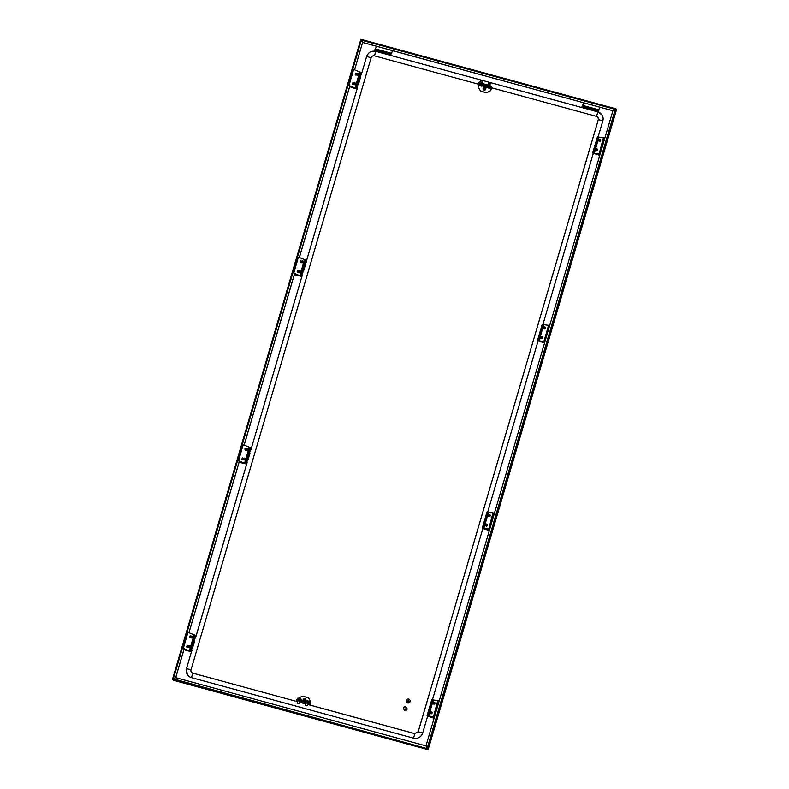 <?xml version="1.0" encoding="UTF-8"?>
<svg xmlns="http://www.w3.org/2000/svg" width="789" height="789" viewBox="0 0 789 789"><rect width="100%" height="100%" fill="white"/><g stroke="black" fill="none" stroke-linecap="round" stroke-linejoin="round"><path stroke-width="1.18" d="M425.912 745.852L427.234 748.219L425.912 745.852L175.71 677.662L172.919 679.783L173.383 678.974L173.176 680.197L173.748 679.635L173.176 680.197L427.628 749.54L172.919 679.783M427.668 748.84L427.628 749.54L427.668 748.84L427.628 749.54L427.668 748.84L428.279 749.175L427.668 748.84L428.279 749.175L616.189 109.444L428.023 748.761L427.263 748.1L428.279 749.175L427.234 748.219M426.336 748.939L426.948 749.195L426.336 748.939M173.748 679.635L172.554 679.142L173.343 678.895L427.5 748.682M427.303 748.169L427.628 749.54L173.185 680.207M172.988 679.536L172.554 679.142L175.71 677.672L184.202 648.844M188.946 632.729L239.422 461.23M244.156 445.114L294.632 273.615M299.376 257.5L349.852 86.001M354.596 69.886L362.585 42.507L354.527 69.856M175.661 677.593L184.133 648.824M188.877 632.709L239.353 461.21M244.097 445.095L294.573 273.586M299.317 257.47L349.793 85.971M360.8 39.844L361.5 40.318M172.554 679.122L360.711 39.815L362.634 42.586M172.574 679.102L360.721 39.825L362.585 42.507M360.721 39.825L361.362 40.298M616.189 109.444L615.233 109.424L616.189 109.444L615.233 109.424L427.263 748.1L425.991 745.812L612.905 110.726L362.703 42.547L361.431 40.259M612.866 110.647L615.193 109.346L612.905 110.726L362.654 42.468M428.279 749.175L427.628 748.731M616.446 109.858L615.676 110.046L616.446 109.858L428.289 749.185L427.53 748.731M615.676 110.046L615.824 108.803L615.193 109.346L361.382 40.18L361.372 39.46L361.382 40.18L361.372 39.46L615.785 108.793M615.193 109.346L615.696 109.257M392.656 50.703L390.693 54.934L392.587 50.683M376.521 46.304L374.736 50.072L390.802 54.451M374.736 50.072L374.627 50.555L390.693 54.934M599.926 107.186L597.954 111.417L599.847 107.166M583.781 102.787L582.006 106.554L598.072 110.933M582.006 106.554L581.887 107.038L597.954 111.417M403.85 708.936A1.598 1.568 -32.1 0 0 406.266 710.258A1.598 1.568 -32.1 0 0 406.128 707.496M403.741 708.769A1.351 1.322 147.9 0 1 404.165 706.944A1.351 1.322 147.9 0 1 406.029 707.339A1.351 1.322 147.9 0 1 405.585 709.173A1.351 1.322 147.9 0 1 403.741 708.769L404.293 709.646A1.351 1.322 -32.1 0 0 406.138 710.051A1.351 1.322 -32.1 0 0 406.552 708.177M404.086 709.784L404.096 709.814A1.598 1.568 -32.1 0 0 404.096 709.814A1.598 1.568 -32.1 0 0 406.286 710.287A1.598 1.568 -32.1 0 0 406.799 708.098L406.808 708.108M405.842 707.358A1.183 1.154 -32.1 0 0 403.82 707.526A1.183 1.154 -32.1 0 0 404.944 709.183A1.183 1.154 -32.1 0 0 405.842 707.358M191.855 650.323L186.49 668.658A7.407 7.259 -32.1 0 0 191.48 677.623L413.535 738.139A7.407 7.259 147.9 0 0 422.677 733.02L427.638 716.165M192.802 673.145L297.502 701.677L192.802 673.145M305.54 703.847L299.455 702.19L305.54 703.867M307.483 704.399L414.758 733.632M478.459 84.206L374.479 55.871A2.692 2.643 -32.1 0 0 371.155 57.725L190.987 669.881A2.692 2.643 -32.1 0 0 192.713 673.116M597.756 111.87L375.761 51.354C371.353 50.595 368.315 52.301 366.638 56.453L361.313 74.669L366.638 56.453L371.155 57.725M360.366 77.874L359.705 80.113M359.103 82.164L358.482 84.275M357.506 87.48L306.093 262.283M305.146 265.498L304.485 267.727M303.883 269.779L303.262 271.889M302.315 275.095L250.872 449.898L302.325 274.996M249.926 453.113L249.275 455.342M248.663 457.393L249.926 453.004M247.095 462.719L195.652 637.512M194.686 640.717L194.055 642.956M193.453 645.007L192.822 647.118M598.368 119.553A2.692 2.643 147.9 0 0 596.523 116.377L491.577 87.776M598.052 117.512L598.338 119.642L418.2 731.699M596.523 116.377L597.845 111.9A7.407 7.259 147.9 0 1 602.835 120.865L598.111 136.941M593.289 153.322L542.891 324.555M538.068 340.937L487.671 512.169M482.848 528.551L432.451 699.784L431.77 699.695L427.066 715.692M407.321 702.21L407.913 702.427M406.927 701.362L408.83 701.963M406.591 700.573L409.58 701.687L408.179 701.046L408.584 699.735L408.081 701.017L406.591 700.573L409.619 701.589M408.682 699.784L408.179 701.056M406.256 700.346A2.022 1.982 -32.1 0 0 408.308 703.019A2.022 1.982 -32.1 0 0 409.846 699.961A2.022 1.982 -32.1 0 0 406.256 700.346M406.424 702.121L406.414 702.111A2.022 1.982 -32.1 0 0 406.424 702.121A2.022 1.982 -32.1 0 0 410.004 701.737A2.022 1.982 -32.1 0 0 409.846 699.971L409.846 699.961M484.318 87.658A0.503 0.493 -32.1 0 0 483.578 88.141L483.608 88.713A0.503 0.493 -32.1 0 0 484.377 89.098L484.87 88.782A0.503 0.493 -32.1 0 0 484.831 87.914L484.407 87.54A0.671 0.661 -32.1 0 0 483.43 88.171L483.46 88.753A0.671 0.661 -32.1 0 0 484.485 89.265L484.979 88.94A0.671 0.661 -32.1 0 0 484.919 87.796L484.407 87.54M482.257 81.306L480.353 80.705L479.722 82.825M481.675 83.358L482.276 81.287L480.353 80.705M478.203 85.054L478.953 83.772L480.738 84.206L482.109 84.788L481.527 86.139L478.844 85.488L478.617 84.916L486.271 87.135M480.738 84.206C482.631 85.005 482.355 85.104 479.909 84.502C478.016 83.703 478.292 83.604 480.738 84.206L480.402 85.35M478.953 83.772L478.617 84.916M478.371 85.123L481.527 86.139M479.751 85.656L480.393 85.725M490.817 90.548L486.655 92.875L490.817 90.548L491.586 87.303L490.709 85.912L490.521 86.553L477.986 83.141L478.745 82.559L478.558 83.2M490.738 90.429L491.399 87.944L490.521 86.553M478.331 83.673L477.986 83.141M489.811 86.267L489.999 85.626L478.745 82.559M489.999 85.626L490.709 85.912M486.586 92.757L480.481 91.09L478.213 87.017L478.676 85.419M480.481 91.09L486.655 92.875M484.683 89.581A0.838 0.828 -32.1 0 0 485.176 89.256M490.285 83.496L488.391 82.894L487.75 85.015M490.304 83.456L488.391 82.894M486.241 87.244L486.991 85.962L488.776 86.395L490.137 86.977L489.535 88.338L486.399 87.411L491.31 88.516M488.776 86.395C490.669 87.194 490.393 87.293 487.937 86.691C486.044 85.893 486.33 85.794 488.776 86.395L488.44 87.54M486.991 85.962L486.655 87.106M486.399 87.313L489.555 88.329M488.401 87.904L487.809 87.717M304.199 699.182A0.503 0.493 -32.1 0 0 303.568 699.784L303.706 700.336A0.503 0.493 -32.1 0 0 304.534 700.573L304.958 700.168A0.503 0.493 -32.1 0 0 304.751 699.33L304.258 699.044A0.671 0.661 -32.1 0 0 303.42 699.853L303.558 700.415A0.671 0.661 -32.1 0 0 304.672 700.711L305.087 700.307A0.671 0.661 -32.1 0 0 304.82 699.202L304.258 699.044M305.244 705.287L307.069 705.78L307.799 703.324M306.783 705.81L305.274 705.435L306.783 705.81M307.907 702.614C309.377 702.733 308.844 702.417 306.29 701.648L306.142 700.336L305.254 701.529M308.154 702.21L308.489 701.076L305.57 700.435M308.982 702.624L308.933 701.174L306.635 700.514M309.298 701.549L308.489 701.076M297.206 703.098L299.041 703.591L299.771 701.135M298.745 703.62L297.236 703.246L298.745 703.62M299.879 700.425C301.349 700.543 300.806 700.228 298.262 699.468L298.114 698.147L297.216 699.34M300.126 700.021L300.461 698.886L297.542 698.245M300.944 700.435L300.905 698.985L298.597 698.324M301.26 699.36L300.461 698.886M297.552 701.5L296.546 699.37L308.361 702.486L308.893 703.423L308.361 702.486M310.787 701.973L308.44 697.782L310.787 701.973L309.781 704.833L308.893 703.423M310.708 701.855L309.959 704.183L309.081 702.782M297.798 700.671L299.741 701.243M305.836 702.861L307.769 703.433M297.118 699.429L296.93 700.07L308.174 703.127M296.93 700.07L296.358 700.001M298.587 698.216L302.335 696.115L308.44 697.782M603.664 138.47L604.167 138.677L599.916 153.135L599.413 152.928L603.437 137.651L603.94 137.858L603.467 137.671M597.48 139.811L597.806 140.6L598.407 140.186L598.881 137.148L603.437 137.651M595.133 150.265L594.275 153.174L599.196 153.855L593.358 153.046L598.989 155.098L592.855 153.105L594.166 153.155L595.823 149.259L595.734 148.431L594.955 148.677M599.413 152.928L598.693 153.648M604.167 138.677L603.94 137.858M599.196 153.855L599.916 153.135M598.881 137.148L597.421 136.852L592.726 152.839M599.896 153.174L598.989 155.098M599.719 153.421L598.92 154.979M349.132 84.729L353.393 70.26L349.142 84.985L349.517 85.745L356.934 88.832L351.066 87.392M355.04 87.983L359.754 71.967L354.172 69.718L353.393 70.26M348.728 84.679L349.113 85.705L353.294 87.392M354.113 69.728L352.989 70.221M359.754 71.967L355.158 88.023M361.628 72.835L359.873 72.006M352.722 87.165L353.166 87.806M352.565 87.687L351.904 87.658L352.121 86.918M351.144 86.524L351.016 87.332L351.904 87.658M361.372 74.768L361.638 72.795M358.541 84.364L360.228 77.598L358.344 84.028M358.324 74.314L357.614 73.446L357.17 74.146L357.338 74.689L358.334 74.403A0.671 0.533 96.1 0 0 357.999 73.338L357.535 73.269A0.671 0.533 96.1 0 0 356.944 74.205L357.111 74.738A0.671 0.533 96.1 0 0 358.038 74.876L358.334 74.403M357.545 75.142L355.987 74.975A0.671 0.533 -83.9 0 1 355.375 73.959M357.338 74.689L355.395 74.038A0.671 0.533 -83.9 0 1 355.987 73.101L355.987 73.101M597.618 140.245L598.437 139.554L597.727 139.111L597.638 140.403M598.693 138.943L600.508 139.614L600.35 140.965L599.591 141.192M600.676 140.205A0.838 0.493 112 0 1 600.242 141.142M355.504 83.92L354.794 83.052L354.35 83.752L355.504 84.009A0.671 0.533 96.1 0 0 355.168 82.944L354.715 82.875A0.671 0.533 96.1 0 0 354.123 83.812L354.291 84.344A0.671 0.533 96.1 0 0 355.208 84.472L355.504 84.009M354.715 84.748L353.166 84.581A0.671 0.533 -83.9 0 1 352.545 83.565M354.517 84.285L352.565 83.644A0.671 0.533 -83.9 0 1 353.156 82.707L354.794 83.052M594.798 149.851L595.409 148.529L594.817 150.009L596.76 150.798M595.863 148.549L597.677 149.22L596.928 150.995M597.845 149.811A0.838 0.493 112 0 1 597.421 150.748M539.577 337.465L540.396 336.775L539.686 336.331L539.765 337.82L540.603 336.873L540.514 336.045L539.735 336.292M540.643 336.163L542.457 336.834L542.299 338.185L541.54 338.412M542.635 337.426A0.838 0.493 112 0 1 542.201 338.363M484.357 525.079L485.176 524.389L484.466 523.945L484.545 525.435L485.383 524.488L485.294 523.659L484.515 523.906M484.219 524.646L484.377 525.237M485.432 523.778L487.237 524.448L487.079 525.799L486.32 526.026M487.415 525.04A0.838 0.493 112 0 1 486.981 525.977M429.029 712.437L429.502 713.059L430.173 712.102L430.074 711.274L429.354 711.471L429.137 712.694L429.956 712.003L429.295 711.52M430.212 711.402L432.027 712.063L431.869 713.424L431.11 713.641M432.194 712.654A0.838 0.493 112 0 1 431.761 713.591M548.444 326.084L548.947 326.291L544.696 340.749L544.193 340.542L548.454 325.847L548.217 325.265L542.201 324.466L537.506 340.463L538.946 340.769L539.804 337.84M539.913 337.879L539.055 340.789L543.976 341.469L538.285 340.897L543.769 342.712L537.496 340.493L542.201 324.466M544.193 340.542L543.473 341.262M548.947 326.291L548.247 325.285M543.976 341.469L544.696 340.749M544.686 340.789L543.769 342.712M544.509 341.035L543.7 342.594M493.224 513.698L493.736 513.905L489.476 528.364L488.973 528.157L492.997 512.88L493.51 513.087L493.026 512.899M487.04 515.039L487.375 515.828L487.967 515.414L488.44 512.377L492.997 512.88M484.693 525.494L483.835 528.403L488.766 529.084L483.065 528.512L488.549 530.326L483.312 528.699L482.276 528.088L483.726 528.383L484.594 525.454M488.973 528.157L488.253 528.877M493.736 513.905L493.51 513.087M488.766 529.084L489.476 528.364L488.549 530.326M488.44 512.377L486.981 512.081L482.286 528.078L486.981 512.081M489.288 528.65L488.48 530.208M438.013 701.313L438.516 701.52L434.256 715.978L433.753 715.781L437.787 700.494L438.289 700.701L437.806 700.514M431.849 702.831L432.54 702.93L432.579 701.776L431.83 702.723L432.155 703.443L432.747 703.029L433.22 699.991L437.787 700.494M429.472 713.108L428.614 716.017L433.546 716.698L427.845 716.126L433.329 717.941L428.092 716.313L427.056 715.702L428.506 715.998L429.374 713.069M433.753 715.781L433.043 716.501M438.516 701.52L438.289 700.701M433.546 716.698L434.256 715.978M433.22 699.991L432.48 699.794L427.776 715.801M434.246 716.017L433.329 717.941M434.068 716.264L433.26 717.832M542.26 327.425L542.763 328.224L543.434 327.267L543.345 326.439L542.615 326.636L542.398 327.859L543.217 327.169L542.556 326.685M543.473 326.557L545.288 327.228L545.13 328.579L544.371 328.806M545.455 327.82A0.838 0.493 112 0 1 545.031 328.757M487.188 515.473L488.006 514.783L487.296 514.339L487.207 515.631M488.253 514.181L490.068 514.842L489.91 516.203L489.15 516.42M490.235 515.434A0.838 0.493 112 0 1 489.811 516.371M433.033 701.796L434.847 702.457L434.69 703.818L433.93 704.035M435.025 703.048A0.838 0.493 112 0 1 434.591 703.985M300.284 271.534L299.573 270.666L299.13 271.367L300.284 271.623A0.671 0.533 96.1 0 0 299.958 270.558L299.495 270.489A0.671 0.533 96.1 0 0 298.903 271.426L299.07 271.958A0.671 0.533 96.1 0 0 299.988 272.097L300.284 271.623M299.504 272.363L297.946 272.195A0.671 0.533 -83.9 0 1 297.325 271.179M299.297 271.899L297.345 271.258A0.671 0.533 -83.9 0 1 297.936 270.321L297.936 270.321M245.063 459.149L244.353 458.281L243.909 458.981L244.077 459.523L245.063 459.237A0.671 0.533 96.1 0 0 244.738 458.172L244.274 458.103A0.671 0.533 96.1 0 0 243.683 459.04L243.85 459.573A0.671 0.533 96.1 0 0 244.768 459.711L245.063 459.237M244.284 459.977L242.726 459.809A0.671 0.533 -83.9 0 1 242.105 458.794M244.077 459.523L242.124 458.873A0.671 0.533 -83.9 0 1 242.716 457.936L242.716 457.936M189.843 646.763L189.133 645.895L188.689 646.605L189.853 646.852A0.671 0.533 96.1 0 0 189.518 645.787L189.054 645.718A0.671 0.533 96.1 0 0 188.463 646.655L188.63 647.187A0.671 0.533 96.1 0 0 189.557 647.325L189.853 646.852M189.064 647.591L187.506 647.424A0.671 0.533 -83.9 0 1 186.894 646.408M188.857 647.138L186.914 646.487A0.671 0.533 -83.9 0 1 187.506 645.55L189.133 645.895M303.104 261.928L302.404 261.06L301.96 261.761L302.118 262.303L303.114 262.017A0.671 0.533 96.1 0 0 302.779 260.952L302.325 260.883A0.671 0.533 96.1 0 0 301.733 261.82L301.891 262.352A0.671 0.533 96.1 0 0 302.818 262.49L303.114 262.017M302.325 262.757L300.767 262.589A0.671 0.533 -83.9 0 1 300.155 261.573M302.118 262.303L300.175 261.652A0.671 0.533 -83.9 0 1 300.767 260.715L300.767 260.715M247.894 449.543L247.184 448.675L246.74 449.385L247.894 449.631A0.671 0.533 96.1 0 0 247.559 448.566L247.105 448.497A0.671 0.533 96.1 0 0 246.513 449.434L246.681 449.967A0.671 0.533 96.1 0 0 247.598 450.105L247.894 449.631M245.123 449.809A0.838 0.671 -83.9 0 1 244.935 449.188M247.105 450.371L245.557 450.203A0.671 0.533 -83.9 0 1 245.123 449.799L244.955 449.266A0.671 0.533 -83.9 0 1 245.547 448.33L247.184 448.675M192.674 637.157L192.427 636.358L191.52 636.999L192.674 637.246A0.671 0.533 96.1 0 0 192.348 636.181L191.885 636.121A0.671 0.533 96.1 0 0 191.293 637.048L191.461 637.591A0.671 0.533 96.1 0 0 192.378 637.719L192.674 637.246M191.895 637.985L190.336 637.818A0.671 0.533 -83.9 0 1 189.715 636.802M191.688 637.532L189.735 636.881A0.671 0.533 -83.9 0 1 190.327 635.954L191.964 636.299M293.912 272.343L298.173 257.875L293.922 272.599L294.297 273.359L301.714 276.446L295.845 275.006M299.82 275.598L304.534 259.591L298.952 257.332L298.173 257.875M293.508 272.294L293.893 273.319L298.074 275.006M298.893 257.342L297.769 257.835M304.534 259.591L299.938 275.637M306.418 260.449L304.653 259.63M305.954 262.017L306.418 260.419L306.152 262.382M297.502 274.779L297.956 275.42M297.354 275.302L296.684 275.272L296.901 274.533M295.924 274.138L295.806 274.947L296.684 275.272M302.394 275.124L301.714 276.446L302.177 274.858M303.321 271.988L305.225 265.518M238.702 459.957L242.953 445.489L238.702 460.214L239.077 460.973L246.493 464.06L240.625 462.62M244.6 463.212L249.314 447.205L243.791 444.966L242.953 445.489M238.298 459.908L238.672 460.934L242.854 462.62M243.673 444.957L242.548 445.45M249.314 447.205L244.718 463.251M251.208 448.053L250.734 449.651L251.208 448.034L249.432 447.245M242.292 462.393L242.736 463.035M242.134 462.916L241.464 462.887L241.681 462.147M240.704 461.752L240.586 462.571L241.464 462.887M247.184 462.739L246.493 464.06M248.101 459.602L250.005 453.133M183.482 647.572L187.733 633.113L183.482 647.828L183.857 648.588L191.283 651.675L185.405 650.235M189.38 650.826L194.094 634.82L188.571 632.581L187.733 633.113M183.078 647.532L183.452 648.548L187.634 650.235M188.453 632.571L187.328 633.064M194.094 634.82L189.498 650.866M195.711 637.611L195.988 635.648L194.212 634.859M187.072 650.008L187.516 650.649M186.914 650.54L186.243 650.501L186.46 649.761M185.494 649.367L185.366 650.185L186.243 650.501M195.514 637.246L195.988 635.648M191.964 650.353L191.283 651.675L191.747 650.057M194.784 640.747L192.694 646.872M173.343 678.895L361.313 40.219M375.613 49.273L391.679 53.652M375.722 49.007L391.788 53.386M582.874 105.756L598.95 110.135M582.992 105.489L599.058 109.868M414.846 733.652L413.535 738.139M191.48 677.623L192.763 673.106L191.273 672.011M191.885 650.225L186.48 668.599L190.987 669.881M602.046 115.007L597.806 111.86L375.761 51.354L374.479 55.871M418.17 731.798L422.677 733.02M307.493 704.38L414.807 733.622L418.16 731.738L598.328 119.593L602.835 120.865M484.87 88.782L485.245 89.384M484.762 89.699L484.377 89.098M480.836 83.89C478.39 83.289 478.104 83.387 479.998 84.176C482.454 84.778 482.73 84.679 480.836 83.89M491.399 87.944L489.969 87.559M486.428 86.593L481.941 85.37M483.124 88.358A1.41 1.391 -32.1 0 0 484.811 90.074A1.41 1.391 -32.1 0 0 485.491 87.747A1.41 1.391 -32.1 0 0 483.124 88.358M488.864 86.08C486.418 85.478 486.142 85.577 488.036 86.366C490.482 86.968 490.758 86.869 488.864 86.08M304.958 700.168L305.363 700.75M304.948 701.155L304.534 700.573M306.29 701.648L305.254 701.648M298.262 699.468L297.216 699.458M299.504 702.023L305.59 703.68L299.504 702.032M307.542 704.212L309.761 704.814L307.542 704.222M309.613 703.63L310.146 703.778M305.836 700.356A1.41 1.391 -32.1 0 0 304.021 698.827A1.41 1.391 -32.1 0 0 303.449 701.155M304.751 701.51A1.41 1.391 -32.1 0 0 305.353 701.204M598.989 137.168L598.506 138.815M597.954 140.659L595.675 148.411M604.029 137.957L603.516 137.75M603.674 138.233L604.177 138.44M598.861 153.569L599.364 153.776M599.788 153.352L599.285 153.155M595.409 148.529L597.855 140.62M598.141 136.941L593.427 152.948M596.819 153.599L596.652 154.161M597.322 154.388L597.529 153.677M598.506 153.776L598.21 154.782M598.654 153.796L598.348 154.822M355.898 88.22L360.603 72.213M356.786 88.585L361.5 72.568M357.407 87.224L356.934 88.832L357.397 87.204M351.786 87.628L352.002 86.869M355.395 74.038L357.17 74.146M600.35 140.965L598.19 140.077M598.437 139.554L600.597 140.442M352.565 83.644L354.35 83.752M597.52 150.571L595.37 149.683M595.616 149.16L597.766 150.048M542.635 328.234L540.189 336.144M542.299 338.185L540.149 337.298M540.396 336.775L542.546 337.662M487.415 515.848L484.979 523.768M487.079 525.799L484.929 524.912M485.176 524.389L487.326 525.277M434.098 704.232L432.155 703.443L429.758 711.382M431.869 713.424L429.709 712.526M429.956 712.003L432.116 712.891M543.769 324.782L543.286 326.429M542.743 328.273L540.455 336.035M548.809 325.571L548.306 325.364M548.454 325.847L548.957 326.054M543.641 341.183L544.154 341.39M544.568 340.966L544.065 340.769M543.019 326.547L543.66 324.762M542.921 324.555L538.206 340.572M541.599 341.213L541.432 341.775M542.102 342.002L542.309 341.292M543.286 341.4L542.99 342.396M543.434 341.41L543.128 342.446M488.549 512.396L488.066 514.043M487.523 515.888L485.235 523.649M493.589 513.185L493.086 512.978M493.233 513.461L493.736 513.669M488.43 528.808L488.933 529.005M489.348 528.581L488.845 528.383M487.701 512.179L482.996 528.186M486.379 528.827L486.211 529.389M486.882 529.616L487.099 528.906M488.066 529.015L487.78 530.011M488.213 529.024L487.908 530.06M433.329 700.011L432.845 701.658M432.303 703.512L430.025 711.264M438.368 700.8L437.865 700.602M438.013 701.086L438.526 701.283M433.21 716.422L433.713 716.619M434.137 716.205L433.625 715.998M431.159 716.442L431.001 717.004M431.672 717.24L431.879 716.52M432.855 716.629L432.559 717.625M432.993 716.639L432.688 717.674M545.13 328.579L542.97 327.691M543.217 327.169L545.377 328.056M489.91 516.203L487.76 515.306M488.006 514.783L490.156 515.671M434.69 703.818L432.54 702.93M432.786 702.397L434.936 703.285M297.345 271.258L299.13 271.367M242.124 458.873L243.909 458.981M186.914 646.487L188.689 646.605M189.025 645.718L187.506 645.55M300.175 261.652L301.96 261.761M246.908 449.917L245.123 449.799M244.955 449.266L246.74 449.385M247.075 448.497L245.547 448.33M189.735 636.881L191.52 636.999M300.678 275.834L305.392 259.828M301.566 276.199L306.28 260.192M303.124 271.623L305.008 265.222M296.565 275.243L296.782 274.483M245.458 463.449L250.172 447.442M246.346 463.814L251.06 447.807M246.493 464.04L246.967 462.443M241.345 462.867L241.572 462.107M190.238 651.063L194.952 635.056M191.135 651.428L195.84 635.421M192.684 646.852L194.577 640.451M186.125 650.481L186.352 649.722M615.814 108.793L361.362 39.45M406.029 707.339L406.582 708.216M186.48 668.599L187.279 674.516M360.366 77.776L358.462 84.245M357.535 87.382L306.073 262.254M305.146 265.39L303.242 271.86M247.105 462.61L195.633 637.482M194.715 640.619L192.812 647.088M479.899 84.502C483.184 85.163 483.499 84.965 480.866 83.9C477.542 83.21 477.217 83.407 479.899 84.502M489.703 85.547L490.314 83.476M487.937 86.691C491.212 87.352 491.537 87.155 488.894 86.09C485.57 85.399 485.255 85.597 487.937 86.691M305.866 702.752L305.274 705.435M307.828 702.93C304.899 701.934 304.041 701.46 305.274 701.52C309.061 702.121 310.659 703.64 307.828 702.93M297.828 700.563L297.108 703.009M299.79 700.74C296.861 699.744 296.013 699.271 297.236 699.33C301.023 699.932 302.631 701.451 299.79 700.74M592.707 152.859L597.421 136.852M361.648 72.815L361.175 74.422M600.508 139.614L598.555 138.825M599.748 141.389L597.806 140.6M353.147 82.707L354.695 82.875M597.677 149.22L595.734 148.431M542.457 336.834L540.514 336.045M541.708 338.609L539.765 337.82M487.237 524.448L485.294 523.659M486.488 526.224L484.545 525.435M432.027 712.063L430.074 711.274M431.267 713.838L429.324 713.049M548.217 325.265L548.72 325.472M427.056 715.702L431.77 699.695M545.288 327.228L543.345 326.439M544.538 329.003L542.585 328.214M490.068 514.842L488.125 514.053M489.318 516.617L487.375 515.828M434.847 702.457L432.905 701.668M190.317 635.944L191.865 636.112M249.797 452.856L247.914 459.257"/></g></svg>
